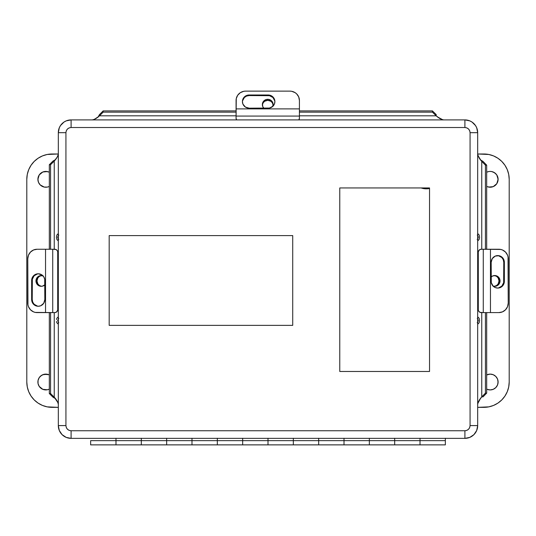 <?xml version="1.0" encoding="UTF-8"?>
<svg xmlns="http://www.w3.org/2000/svg" width="536" height="536" viewBox="0 0 536 536"><rect width="100%" height="100%" fill="white"/><g stroke="black" fill="none" stroke-linecap="round" stroke-linejoin="round"><path stroke-width="0.8" d="M298.887 119.823L299.416 118.215L299.416 100.44L298.693 96.875L296.629 93.854L295.182 92.695L291.752 91.301L289.889 91.127L245.602 91.127L243.746 91.301L240.309 92.695L237.683 95.267L236.262 98.624L236.075 118.215L236.604 119.823M274.888 101.874A6.74 6.593 -0 0 0 268.154 95.569L268.154 94.993L268.154 95.569L249.153 95.569L249.153 94.993L268.154 94.993A6.74 6.593 180 0 1 274.894 101.585A6.74 6.593 180 0 1 268.154 108.178L249.153 108.178L245.408 107.066L242.922 104.105L242.413 101.585L242.922 99.059L245.408 96.105L249.153 94.993L269.467 95.12L272.918 96.922L274.378 99.059L274.894 101.585L274.378 104.105L272.918 106.242L269.467 108.051L249.153 108.178A6.74 6.593 180 0 1 242.413 101.585A6.74 6.593 180 0 1 249.153 94.993L249.153 95.569A6.74 6.593 -0 0 0 242.419 101.874M299.416 108.996L299.416 116.071L236.075 116.071L299.416 116.071L299.416 118.215A3.142 2.894 0 0 1 298.827 119.903M289.889 91.127A9.527 9.32 180 0 1 299.416 100.44L299.416 108.882L236.075 108.882L236.075 100.44A9.527 9.32 180 0 1 245.602 91.127L289.889 91.127M236.664 119.903A3.142 2.894 0 0 1 236.075 118.215L236.075 108.996M242.54 100.875L244.383 97.498L246.573 96.071L249.153 95.569L269.467 95.696L272.918 97.498L274.76 100.875M490.46 312.595L498.902 312.595L502.467 311.872L505.488 309.808L507.512 306.713L508.222 303.068L508.041 256.925L507.512 255.136L505.488 252.047L502.467 249.977L500.718 249.441L481.127 249.253L479.519 249.783L478.293 251.786L478.293 310.069L478.722 311.202L480.022 312.354L483.271 312.595L483.271 249.253L483.271 312.595L490.46 312.595L490.46 249.253L498.902 249.253A9.527 9.32 -90 0 1 508.222 258.781L508.222 303.068A9.527 9.32 -90 0 1 498.902 312.595L490.46 312.595M497.468 288.067A6.74 6.593 90 0 0 503.773 281.333L504.356 281.333L503.773 281.333L503.773 262.325L504.356 262.325L504.356 281.333A6.74 6.593 -90 0 1 497.763 288.073A6.74 6.593 -90 0 1 491.17 281.333L491.17 262.325L492.283 258.587L495.237 256.101L499.05 255.719L501.421 256.724L503.244 258.587L504.356 262.325L504.229 282.646L502.42 286.097L500.282 287.557L497.763 288.073L495.237 287.557L493.1 286.097L491.298 282.646L491.17 262.325A6.74 6.593 -90 0 1 497.763 255.592A6.74 6.593 -90 0 1 504.356 262.325L503.773 262.325A6.74 6.593 90 0 0 497.468 255.598M490.346 312.595L481.127 312.595A3.142 2.894 90 0 1 478.233 309.453L478.233 252.396A3.142 2.894 90 0 1 481.127 249.253L490.346 249.253M498.467 255.719L501.843 257.561L503.271 259.752L503.773 262.325L503.646 282.646L501.843 286.097L498.467 287.939M48.816 172.023A7.906 7.906 0 0 0 45.801 171.419A7.906 7.906 0 0 1 49.319 172.244A7.906 7.906 0 0 0 48.836 172.029L45.801 171.419A7.906 7.906 0 0 0 42.786 172.016L47.342 171.574M48.83 186.629L47.342 187.077L48.83 186.629A7.906 7.906 0 0 0 49.319 186.407A7.906 7.906 0 0 1 45.801 187.232A7.906 7.906 0 0 0 48.816 186.635M48.816 374.711A7.906 7.906 0 0 0 45.801 374.115A7.906 7.906 0 0 1 49.319 374.939A7.906 7.906 0 0 0 48.836 374.718M48.83 389.317L47.342 389.773L48.83 389.317A7.906 7.906 0 0 0 49.319 389.096A7.906 7.906 0 0 1 45.801 389.92A7.906 7.906 0 0 0 48.816 389.324M52.139 407.353L58.324 407.353L52.139 407.353A25.339 25.339 0 0 1 26.8 382.014L27.289 386.959L28.73 391.709L31.068 396.091L34.224 399.93L38.063 403.085L42.438 405.424L47.195 406.864L58.324 407.353M52.139 153.993L58.317 153.993L47.195 154.475L42.438 155.922L38.063 158.261L34.224 161.41L31.068 165.249L28.73 169.631L27.289 174.388L26.8 179.326L26.8 382.014L26.8 179.326A25.339 25.339 0 0 1 52.139 153.993L47.195 154.475A25.339 25.339 0 0 0 47.188 154.482M44.26 187.077L47.342 187.077L44.26 187.077L40.213 184.92L38.498 182.354L37.895 179.326L39.229 174.937L42.78 172.023A7.906 7.906 0 0 0 45.801 187.232A7.906 7.906 0 0 1 37.895 179.326A7.906 7.906 0 0 1 45.801 171.419L42.78 172.023L40.213 173.738M42.786 389.324A7.906 7.906 0 0 0 45.801 389.92L47.342 389.773L42.78 389.317L39.229 386.409L38.049 383.562L38.049 380.473L39.229 377.625L41.413 375.441L44.26 374.262L48.83 374.711M44.26 389.773L45.801 389.92A7.906 7.906 0 0 1 37.895 382.014A7.906 7.906 0 0 1 45.801 374.115A7.906 7.906 0 0 0 42.786 374.711L47.342 374.262M42.766 374.718A7.906 7.906 0 0 0 42.766 389.317L40.213 387.608M31.075 165.242A25.339 25.339 0 0 0 31.068 165.256L28.73 169.631L27.289 174.388M26.8 179.326L26.8 382.014M28.723 391.702A25.339 25.339 0 0 0 28.73 391.722L31.068 396.091L34.224 399.93M42.78 186.629L40.213 184.92M39.229 183.721L38.498 182.354M38.049 180.867L38.049 177.785M39.229 386.409L38.498 385.042M38.049 383.562L38.049 380.473M40.213 376.426L42.78 374.711M487.164 374.718A7.906 7.906 0 0 0 486.681 374.939A7.906 7.906 0 0 1 490.199 374.115L493.221 374.711L495.787 376.426L497.502 378.992L498.105 382.014L497.502 385.042L495.787 387.608L493.221 389.317L490.199 389.92A7.906 7.906 0 0 1 486.681 389.096A7.906 7.906 0 0 0 487.164 389.317L490.199 389.92A7.906 7.906 0 0 0 493.214 389.324M495.787 387.608L493.221 389.317L490.199 389.92A7.906 7.906 0 0 0 498.105 382.014A7.906 7.906 0 0 0 490.199 374.115L486.681 374.939L490.199 374.115A7.906 7.906 0 0 0 487.184 374.711M487.17 172.023L488.658 171.574L487.17 172.023A7.906 7.906 0 0 0 486.681 172.244A7.906 7.906 0 0 1 498.105 179.326A7.906 7.906 0 0 1 486.681 186.407A7.906 7.906 0 0 0 487.164 186.629L490.199 187.232A7.906 7.906 0 0 0 493.214 186.635L488.658 187.077M490.199 171.419L491.74 171.574L490.199 171.419A7.906 7.906 0 0 0 487.184 172.023M483.861 153.993L477.677 153.993L483.861 153.993A25.339 25.339 0 0 1 509.2 179.326L508.711 174.388L507.27 169.631L504.932 165.249L501.776 161.41L497.937 158.261L493.562 155.922L488.805 154.475L477.677 153.993M483.861 407.353L477.677 407.353L488.805 406.864L493.562 405.424L497.937 403.085L501.776 399.93L504.932 396.091L507.27 391.709L508.711 386.959L509.2 382.014L509.2 179.326L509.2 382.014A25.339 25.339 0 0 1 483.861 407.353A25.339 25.339 0 0 0 483.867 407.353L488.805 406.864A25.339 25.339 0 0 0 488.819 406.864M491.74 171.574L494.587 172.753L496.772 174.937L498.105 179.326L496.772 183.721L493.221 186.629A7.906 7.906 0 0 0 493.234 172.029L495.787 173.738M504.932 396.091L507.27 391.709A25.339 25.339 0 0 0 507.277 391.702M507.27 391.709L508.711 386.959A25.339 25.339 0 0 0 508.718 386.952M509.2 382.014L509.2 179.326M507.27 169.631L504.932 165.249A25.339 25.339 0 0 0 504.925 165.242M501.79 161.423A25.339 25.339 0 0 0 501.77 161.403L504.932 165.249M493.234 389.317A7.906 7.906 0 0 0 493.234 374.718M490.199 389.92L488.658 389.773M490.199 374.115L491.74 374.262M493.221 374.711L495.787 376.426M496.772 377.625L497.502 378.992M497.951 380.473L497.951 383.562M496.772 174.937L497.502 176.304M497.951 177.785L497.951 180.867M495.787 184.92L493.221 186.629L490.199 187.232M429.537 188.505A15.832 15.832 0 0 1 421.122 187.942A15.832 15.832 0 0 0 429.537 188.505L426.348 188.826L421.122 187.942M494.252 286.298A5.394 5.28 90 0 0 499.016 280.924L500.041 280.924A5.394 5.28 -90 0 1 493.033 286.023M491.03 277.112L492.738 275.94L495.793 275.631L498.493 277.112L499.941 279.872L499.639 282.988L497.696 285.413L494.762 286.325L492.738 285.909M491.17 276.971A5.394 5.28 -90 0 1 500.041 280.924L499.016 280.924A5.394 5.28 90 0 0 494.252 275.551M494.768 275.631L496.671 276.435L498.125 277.929L499.016 280.924L498.125 283.926L496.671 285.413L494.768 286.217M273.119 105.096A5.394 5.28 -0 0 0 267.745 100.326L267.745 99.307A5.394 5.28 180 0 1 272.844 106.316M263.933 108.319L262.761 106.604L262.452 103.555L263.933 100.848L266.694 99.408L268.797 99.408L271.564 100.848L273.038 103.555L272.73 106.604M263.792 108.178A5.394 5.28 180 0 1 267.745 99.307L267.745 100.326A5.394 5.28 -0 0 0 262.379 105.096M262.452 104.574L263.256 102.671L264.75 101.217L267.745 100.326L270.747 101.217L272.234 102.671L273.038 104.574M41.748 275.551A5.394 5.28 -90 0 0 36.984 280.924L35.959 280.924A5.394 5.28 90 0 1 42.967 275.826M44.97 284.743L42.27 286.217L40.207 286.217L37.507 284.743L36.059 281.976L36.361 278.861L38.304 276.435L40.207 275.631L43.262 275.94M44.83 284.877A5.394 5.28 90 0 1 35.959 280.924L36.984 280.924A5.394 5.28 -90 0 0 41.748 286.298M41.232 286.217L39.329 285.413L37.875 283.926L36.984 280.924L37.875 277.929L39.329 276.435L41.232 275.631M45.54 249.253L37.098 249.253L33.534 249.977L30.512 252.047L28.488 255.136L27.778 258.781L27.959 304.93L28.488 306.713L30.512 309.808L33.534 311.872L35.282 312.414L54.873 312.595L56.481 312.066L57.707 310.069L57.707 251.786L57.278 250.654L55.979 249.495L52.729 249.253L52.729 312.595L52.729 249.253L45.54 249.253L45.54 312.595L37.098 312.595A9.527 9.32 90 0 1 27.778 303.068L27.778 258.781A9.527 9.32 90 0 1 37.098 249.253L45.54 249.253M38.532 273.789A6.74 6.593 -90 0 0 32.227 280.522L31.644 280.522L32.227 280.522L32.227 299.524L31.644 299.524L31.644 280.522A6.74 6.593 90 0 1 38.237 273.782A6.74 6.593 90 0 1 44.83 280.522L44.83 299.524L43.718 303.269L40.763 305.748L38.237 306.264L35.718 305.748L32.756 303.269L31.644 299.524L31.771 279.202L32.756 276.777L34.579 274.914L38.237 273.782L41.902 274.914L43.718 276.777L44.702 279.202L44.83 299.524A6.74 6.593 90 0 1 38.237 306.264A6.74 6.593 90 0 1 31.644 299.524L32.227 299.524A6.74 6.593 -90 0 0 38.532 306.257M45.654 249.253L54.873 249.253A3.142 2.894 -90 0 1 57.767 252.396L57.767 309.453A3.142 2.894 -90 0 1 54.873 312.595L45.654 312.595M37.533 306.13L34.157 304.287L32.73 302.103L32.227 299.524L32.354 279.202L34.157 275.752L37.533 273.909M485.435 393.109L485.435 312.595L485.435 393.109L481.757 396.888L485.435 393.109L486.681 393.109L485.435 393.109M480.712 159.996L483.003 161.383L486.681 165.162L485.435 165.162L485.435 249.253L485.435 165.162L481.757 161.383L481.757 249.253L481.757 161.383L485.435 165.162L486.681 165.162L486.681 249.253L486.681 165.162L483.003 161.383L481.757 161.383L483.003 161.383L480.29 159.741M481.047 397.839L480.323 398.791L481.757 396.888L481.757 312.595L481.757 396.888L483.003 396.888L486.681 393.109L486.681 312.595L486.681 393.109L483.003 396.888L481.757 396.888C479.418 399.421 478.058 401.96 477.677 404.506M432.418 112.145L299.416 112.145L432.418 112.145L436.197 115.823L432.418 112.145L432.418 110.898L432.418 112.145M98.162 116.868L99.495 114.577L103.153 110.898L103.153 112.145L236.075 112.145L103.153 112.145L99.495 115.823L236.075 115.823L99.495 115.823L103.153 112.145L103.153 110.898L236.075 110.898L103.153 110.898L99.495 114.577L99.495 115.823L99.495 114.577L97.921 117.284M437.148 116.533L438.1 117.257L436.197 115.823L299.416 115.823L436.197 115.823L436.197 114.577L432.418 110.898L299.416 110.898L432.418 110.898L436.197 114.577L436.197 115.823C438.729 118.161 441.269 119.521 443.815 119.903M58.236 403.628L58.324 404.553C57.948 402.101 56.588 399.648 54.243 397.189L54.243 312.595L54.243 397.189L50.565 393.538L50.565 312.595L50.565 393.538L54.243 397.189L52.997 397.189L49.319 393.538L50.565 393.538L49.319 393.538L49.319 312.595L49.319 393.538L52.997 397.189L55.711 398.771M50.565 249.253L50.565 164.726L54.243 161.075L54.243 249.253L54.243 161.075L50.565 164.726L50.565 249.253M477.764 154.716L477.677 153.758C478.052 156.298 479.412 158.837 481.757 161.383L481.04 160.418M477.677 240.778L479.084 239.538L479.633 237.22L479.097 234.895L477.677 233.683M477.677 324.079L479.084 322.846L479.633 320.528L479.097 318.203L477.677 316.984M93.063 119.816L92.138 119.903C94.584 119.528 97.036 118.168 99.495 115.823L98.57 116.54M55.355 159.701L52.997 161.075L49.319 164.726L49.319 249.253L49.319 164.726L50.565 164.726L49.319 164.726L52.997 161.075L54.243 161.075C56.582 158.629 57.942 156.177 58.324 153.718M58.149 324.079L56.903 322.866L58.149 324.079M56.441 321.513L56.903 322.866L56.441 321.513M56.468 319.51L56.917 318.223L56.468 319.51M57.225 317.741L58.149 316.984L57.225 317.741M58.324 233.683L56.917 234.915L56.367 237.234L56.903 239.559L58.324 240.778M477.677 318.699L478.333 320.528L477.563 322.424M477.851 324.079L479.084 322.846L479.633 320.528L479.097 318.203L477.851 316.984M477.677 235.391L478.333 237.22L477.563 239.116M477.851 240.778L479.084 239.538L479.633 237.22L479.097 234.895L477.851 233.683M478.018 155.661L480.671 159.942M480.323 398.791L477.764 403.548M477.677 425.597L470.072 425.597L477.677 425.591L477.677 132.68L470.072 132.68L469.71 130.771L468.558 129.022L466.809 127.87L464.906 127.508L71.094 127.508L69.191 127.87L67.442 129.022L66.29 130.771L65.928 132.673L65.928 425.597L66.29 427.5L67.442 429.249L69.191 430.401L71.094 430.763L464.906 430.763L466.809 430.401L468.558 429.249L469.71 427.5L470.072 425.597L470.072 132.68L470.072 425.591L477.677 425.591A12.77 12.77 0 0 1 464.906 438.361L464.9 430.763L71.1 430.763C67.978 430.435 66.256 428.713 65.928 425.597L65.928 132.673C66.256 129.558 67.978 127.836 71.094 127.508L464.9 127.508C468.022 127.836 469.744 129.558 470.072 132.673L477.677 132.68L477.677 425.591L470.072 425.597C469.744 428.713 468.022 430.435 464.906 430.763L464.906 438.361A12.77 12.77 0 0 0 477.677 425.597L476.698 430.482L473.931 434.622L469.791 437.389L464.906 438.361L464.9 430.763L464.906 438.361L71.1 438.361A12.77 12.77 0 0 1 58.324 425.597L65.928 425.591L58.324 425.597A12.77 12.77 0 0 0 71.094 438.361L71.094 430.763L71.1 438.361L464.9 438.361M477.677 132.673L470.072 132.673L477.677 132.673L476.698 127.789L475.519 125.578L472.002 122.054L469.791 120.875L464.906 119.903A12.77 12.77 0 0 1 477.677 132.673A12.77 12.77 0 0 0 464.906 119.903L71.1 119.903L71.1 127.508L71.094 119.903A12.77 12.77 0 0 0 58.324 132.673A12.77 12.77 0 0 1 71.094 119.903L66.209 120.875L63.998 122.054L60.481 125.578L59.302 127.789L58.324 132.673L65.928 132.673L58.324 132.673M93.974 119.561L98.108 116.902M438.1 117.257L442.857 119.816M55.288 159.735L52.997 161.075L54.243 161.075L57.312 156.941L58.236 154.643M54.953 160.157L55.677 159.239M58.324 239.063L57.667 237.234L58.437 235.338M58.149 233.683L56.917 234.915L56.367 237.234L56.903 239.559L58.149 240.778M58.324 322.37L57.667 320.541L58.437 318.645M57.982 402.717L54.243 397.189L52.997 397.189L55.288 398.529M55.329 398.583L54.96 398.121M58.324 425.591L58.324 132.68L65.928 132.68L58.324 132.68L58.324 425.591L59.302 430.482L62.069 434.622L66.209 437.389L71.1 438.361M429.537 371.475L339.764 371.475L339.764 187.942L429.537 187.942L429.537 371.475L339.764 371.475L429.537 371.475L429.537 187.942L339.764 187.942L339.764 371.475L339.764 187.942L429.537 187.942L429.537 371.475M292.723 325.365L109.183 325.365L109.183 235.592L292.723 235.592L292.723 325.365L109.183 325.365L292.723 325.365L292.723 235.592L109.183 235.592L109.183 325.365L109.183 235.592L292.723 235.592L292.723 325.365M477.214 239.465L478.333 237.22L477.281 235.003M477.214 322.773L478.333 320.528L477.281 318.31M464.9 119.903L464.9 127.508L464.906 119.903L464.906 127.508L464.9 119.903L71.1 119.903L71.1 127.508L71.094 119.903M58.786 318.297L57.667 320.541L58.719 322.759M58.786 234.996L57.667 237.234L58.719 239.451M58.471 425.591L65.928 425.591L58.471 425.597M71.094 430.763L71.094 438.22L71.1 430.763M445.356 438.247L445.356 444.873L445.356 440.646L420.016 440.646L420.016 444.873L420.016 440.646L445.356 440.646L445.356 438.361M420.016 438.361L420.016 440.646L420.016 438.247L420.016 440.646L369.344 440.646L369.344 444.873L369.344 440.646L394.684 440.646L394.684 438.247L394.684 444.873L394.684 440.646L394.684 441.47L394.684 440.646L420.016 440.646L420.016 438.361M141.316 440.646L115.984 440.646L115.984 444.873L115.984 440.646L141.316 440.646L141.316 438.247L141.316 444.873L141.316 440.646L141.316 441.47L141.316 440.646L166.656 440.646L166.656 444.873L166.656 440.646L191.989 440.646L166.656 440.646L166.656 438.247L166.656 440.646L141.316 440.646M115.984 438.361L115.984 440.646L115.984 438.247L115.984 440.646L90.644 440.646L90.644 444.873L90.644 440.646L115.984 440.646L115.984 444.873L115.984 438.361M445.356 444.873L420.016 444.873L420.016 440.646L420.016 444.873L369.344 444.873L369.344 438.361L369.344 444.873L318.672 444.873L318.672 438.361L318.672 440.646L344.012 440.646L344.012 444.873L344.012 440.646L318.672 440.646L318.672 444.873L268 444.873L268 438.361L268 440.646L293.339 440.646L293.339 444.873L293.339 440.646L268 440.646L268 444.873L217.328 444.873L217.328 438.361L217.328 440.646L242.661 440.646L242.661 444.873L242.661 440.646L217.328 440.646L217.328 444.873L191.989 444.873L191.989 438.247L191.989 444.873L191.989 440.646L191.989 444.873L166.656 444.873L166.656 438.361L166.656 444.873L141.316 444.873L141.316 441.47L141.316 444.873L90.644 444.873M242.661 440.646L242.661 438.247L242.661 441.47L242.661 440.646L268 440.646L268 438.247L268 440.646L242.661 440.646M293.339 440.646L293.339 438.247L293.339 441.47L293.339 440.646L318.672 440.646L318.672 438.247L318.672 440.646L293.339 440.646M344.012 440.646L344.012 438.247L344.012 441.47L344.012 440.646L369.344 440.646L369.344 438.247L369.344 440.646L344.012 440.646M394.684 444.793L394.684 441.47L394.684 444.793M344.012 444.793L344.012 441.47L344.012 444.793M293.339 444.793L293.339 441.47L293.339 444.793M242.661 444.793L242.661 441.47L242.661 444.793M217.328 440.646L217.328 438.247L217.328 440.646L191.989 440.646L217.328 440.646"/></g></svg>
